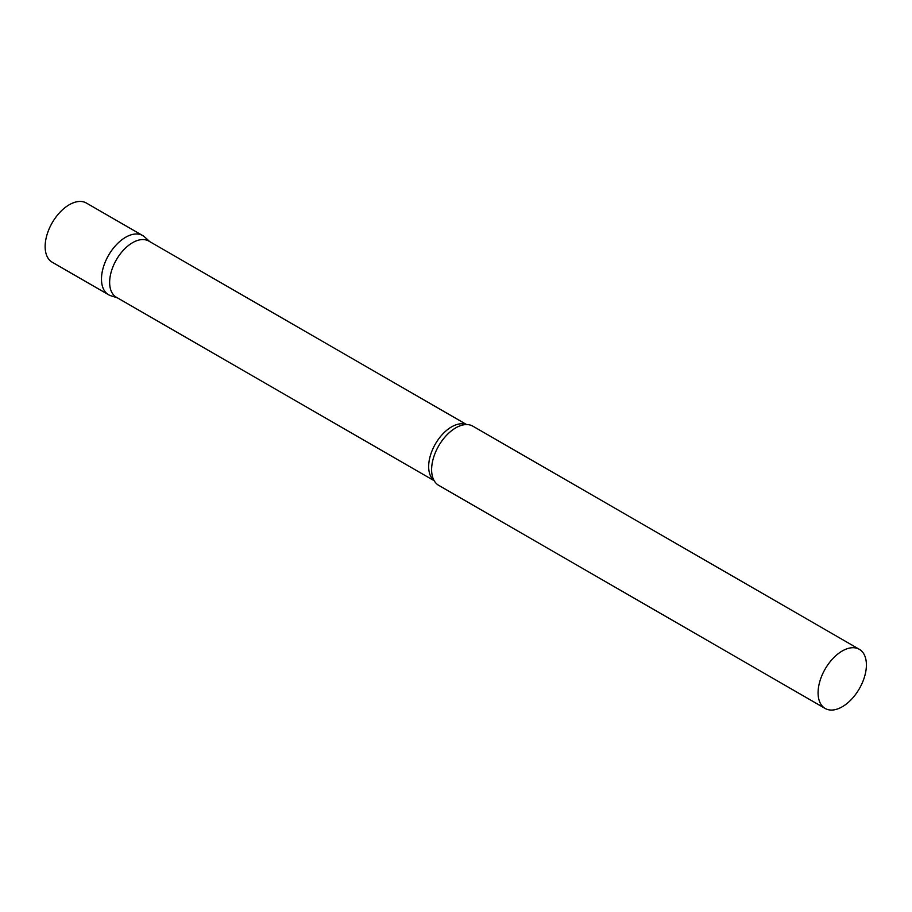 <?xml version="1.0" encoding="UTF-8"?>
<svg xmlns="http://www.w3.org/2000/svg" width="912" height="912" viewBox="0 0 912 912"><rect width="100%" height="100%" fill="white"/><g stroke="black" fill="none" stroke-linecap="round" stroke-linejoin="round"><path stroke-width="1.37" d="M108.562 294.736A34.154 19.722 -60 0 1 103.318 267.364A34.154 19.722 -60 0 1 125.639 237.268A34.154 19.722 -60 0 1 142.717 235.57L86.366 203.034A34.154 19.722 -60 0 0 69.289 204.733A34.154 19.722 -60 0 0 46.979 234.829A34.154 19.722 -60 0 0 52.212 262.211L108.562 294.736M466.613 424.57L148.793 241.076A32.433 18.719 120 0 0 123.804 249.763A32.433 18.719 120 0 0 109.645 282.401A32.433 18.719 120 0 0 116.36 297.244L434.18 480.738M149.807 241.669L144.712 237.029A34.154 19.722 120 0 0 117.808 243.287A34.154 19.722 120 0 0 101.483 279.106A34.154 19.722 120 0 0 110.819 295.739L117.374 297.836M859.321 649.298L472.849 426.166A34.154 19.722 120 0 0 463.239 424.912A34.154 19.722 120 0 0 431.615 469.703A34.154 19.722 120 0 0 432.801 477.649A34.154 19.722 120 0 0 438.683 485.332L825.166 708.464A34.154 19.722 120 0 0 851.489 699.322A34.154 19.722 120 0 0 866.4 664.939A34.154 19.722 120 0 0 859.321 649.298A34.154 19.722 120 0 0 832.998 658.453A34.154 19.722 120 0 0 818.087 692.835A34.154 19.722 120 0 0 825.166 708.464M466.385 424.57A32.433 18.719 120 0 0 441.932 434.91A32.433 18.719 120 0 0 428.663 466.579A32.433 18.719 120 0 0 434.078 480.544"/></g></svg>
